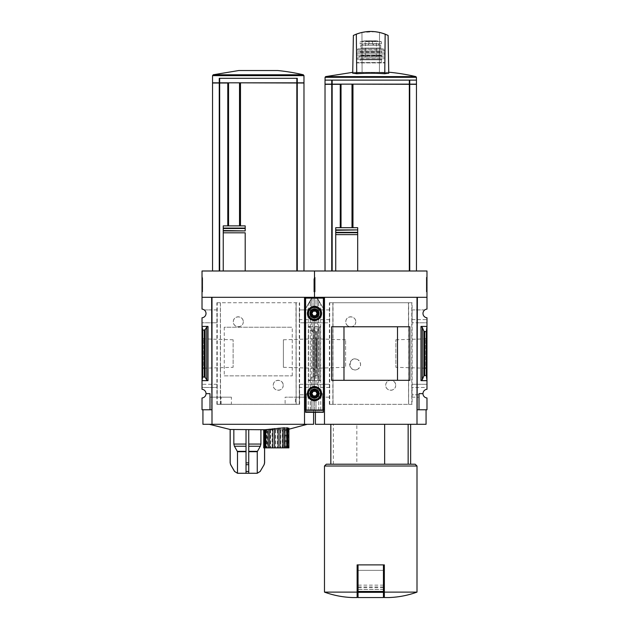 <?xml version="1.0" encoding="UTF-8"?>
<svg xmlns="http://www.w3.org/2000/svg" width="629" height="629" viewBox="0 0 629 629"><rect width="100%" height="100%" fill="white"/><g stroke="black" fill="none" stroke-linecap="round" stroke-linejoin="round"><path stroke-width="0.47" stroke-dasharray="3.15 2.36" d="M355.77 321.796C355.794 328.346 345.651 328.236 345.793 321.804C345.636 315.357 355.794 315.231 355.77 321.796A4.993 4.993 0 0 0 350.785 316.804A4.993 4.993 0 0 0 345.793 321.796A4.993 4.993 0 0 0 350.785 326.781A4.993 4.993 0 0 0 355.77 321.796M395.688 385.286C395.83 391.733 385.695 391.843 385.711 385.294C385.679 378.744 395.845 378.839 395.688 385.286A4.993 4.993 0 0 0 390.695 380.301A4.993 4.993 0 0 0 385.711 385.286A4.993 4.993 0 0 0 390.695 390.279A4.993 4.993 0 0 0 395.688 385.286M412.105 404.337L329.376 404.337L333.016 404.337L332.89 302.746L412.105 302.746L412.105 404.337L408.646 404.337L408.646 302.746M332.89 404.337L408.591 404.337L408.591 302.746M357.759 369.199C347.719 374.137 347.711 354.725 357.759 359.654A5.441 5.441 0 0 0 349.693 364.427A5.441 5.441 0 0 0 357.759 369.199C361.463 366.023 361.463 362.839 357.759 359.654A5.441 5.441 0 0 1 357.759 369.199M333.016 404.337L333.016 302.746L329.376 302.746L412.105 302.746M408.591 404.337L408.465 302.746M411.838 319.618L426.981 319.618L426.981 317.787A4.356 4.356 0 0 1 424.803 309.908L411.995 309.908L411.995 322.787L411.995 309.908M411.877 309.908L424.803 309.908A4.356 4.356 0 0 1 426.981 309.106L426.981 297.305L417.365 297.305L417.365 322.787L411.995 322.787M329.486 322.787L329.486 309.908L329.604 322.787L324.116 322.787L324.116 409.778L314.5 409.778L314.5 397.976A4.356 4.356 0 0 0 318.494 393.636L322.48 393.636L322.48 409.778L323.392 409.778M329.486 309.908L324.116 309.908L324.116 322.787L299.396 322.787L299.396 309.908L299.396 322.787M329.604 309.908L316.678 309.908A4.356 4.356 0 0 1 314.5 317.787L314.5 322.787L329.604 322.787M329.604 384.295L329.604 397.174L329.604 384.295L314.5 384.295L314.5 380.663L320.483 380.663L319.186 379.696L317.614 375.867L316.804 375.261L317.614 375.867L319.186 379.696L320.483 380.663L320.483 326.42L319.186 327.394L317.614 331.216L319.186 327.394L320.483 326.42L314.5 326.42L314.5 317.787A4.356 4.356 0 0 1 312.322 309.908A4.356 4.356 0 0 1 314.5 309.106L314.5 297.753L314.5 309.106A4.356 4.356 0 0 0 310.506 313.446A4.356 4.356 0 0 0 314.5 317.787A4.356 4.356 0 0 0 318.494 313.446A4.356 4.356 0 0 0 314.5 309.106L314.5 297.305L324.116 297.305L314.5 297.305L324.116 297.305L324.116 409.778L324.116 297.305L324.116 309.908L316.678 309.908A4.356 4.356 0 0 0 314.5 309.106L314.5 270.997L426.981 270.997L426.981 297.305L417.365 297.305L417.003 424.292L426.069 424.292M329.643 319.618L299.357 319.618M426.258 375.261L423.867 375.867L422.295 379.696L420.99 380.663L426.981 380.663L426.981 326.42L426.258 331.821L426.258 375.261L426.981 380.663L426.981 387.464L411.877 387.464L411.877 384.295L426.981 384.295L417.365 384.295L417.365 322.787L426.981 322.787L426.981 319.618L411.877 319.618M329.604 319.618L299.396 319.618M420.99 380.663L420.99 326.42L426.981 326.42L426.981 322.787L411.877 322.787M411.995 397.174L417.365 397.174L417.365 384.295L411.995 384.295L411.995 397.174L411.877 387.464M329.486 397.174L322.48 397.174L322.48 393.636L318.494 393.636A4.356 4.356 0 0 0 314.5 389.296A4.356 4.356 0 0 1 318.494 393.636A4.356 4.356 0 0 1 314.5 397.976L314.5 409.778L322.48 409.778L322.48 393.636L318.494 393.636L322.48 393.636L322.48 409.778L322.48 397.174L329.604 397.174M329.486 384.295L314.5 384.295L314.5 389.296A4.356 4.356 0 0 0 310.506 393.636A4.356 4.356 0 0 1 314.5 389.296L314.5 317.787L314.5 380.663L315.223 375.261L315.223 331.821L314.5 326.42L315.223 331.821L316.804 331.821L315.223 331.821L315.223 375.261L314.5 380.663L308.517 380.663L309.814 379.979L308.517 380.663L308.517 326.42L309.814 327.394L311.386 331.216L313.777 331.821L314.5 322.787L299.514 322.787M411.877 397.174L419 397.174L419 409.778L417.365 409.778L417.365 397.174L419 397.174L419 394.815L411.877 394.815M419 409.778L419 393.636L419 409.778L426.981 409.778L426.981 397.976A4.356 4.356 0 0 1 422.987 393.636L419 393.636L422.987 393.636L419 393.636L419 394.815L411.838 394.815M329.604 387.464L299.396 387.464L299.396 384.295L299.506 404.25L299.333 397.174L295.418 397.174L295.418 404.25L285.118 404.25L285.118 397.174L295.418 397.174M422.987 393.636A4.356 4.356 0 0 1 426.981 389.296L426.981 387.464L411.838 387.464M329.643 387.464L299.396 387.464M283.396 367.297L283.396 339.786L283.396 367.297L312.755 368.209L312.755 338.874L312.755 368.209L314.5 369.954L314.5 337.128L314.5 369.954L314.5 337.128L314.5 369.954L316.245 368.209L316.245 338.874L316.245 368.209L345.604 367.297L345.604 339.786L345.604 367.297M426.981 369.954L426.981 337.128L426.981 369.954L425.235 368.209L425.235 338.874L425.235 368.209L395.877 367.297L395.877 339.786L395.877 367.297M356.84 464.21L410.651 464.21L356.84 464.21L356.84 424.292L410.651 424.292L356.84 424.292M325.02 84.137L409.746 84.137L409.746 80.127L416.461 80.127M325.02 80.127L331.735 80.127L331.735 84.137L331.735 80.127L409.746 80.127L409.746 84.137L416.461 84.137M409.746 84.137L409.746 80.127M331.735 84.137L331.735 80.127M357.681 227.69L352.963 227.69L352.963 84.137L340.714 84.137L340.714 227.69L352.963 227.69M357.681 270.997L409.322 270.997L357.681 270.997L357.681 234.625M357.681 232.345L357.681 230.293M335.729 227.69L340.714 227.69M352.688 227.69L352.688 84.137M340.714 84.137L352.963 84.137M340.265 227.69L340.265 84.137M340.265 84.317L352.963 84.317M332.128 84.137L325.476 84.137L332.128 84.317M332.159 270.997L325.02 270.997L332.159 270.997L332.159 84.317L416.461 84.317M409.322 270.997L416.461 270.997L409.322 270.997L409.322 84.317M335.729 270.997L335.729 234.625M324.478 592.109L357.13 592.109L357.13 597.55L352.602 597.55M324.478 409.778L324.478 424.292L324.478 409.778L324.478 424.292L417.003 424.292L417.003 409.778L426.069 409.778L417.003 409.778L417.003 297.305L324.478 297.305L324.478 409.778L315.404 409.778L324.116 409.778M299.396 309.908L312.322 309.908L304.884 309.908L304.884 384.295L314.5 384.295L314.5 380.663L320.483 380.663L320.483 326.42L308.517 326.42L314.5 326.42L314.5 380.663L314.5 326.42L313.777 330.225L311.386 329.8L309.814 327.104L308.517 326.42L308.517 380.663L314.5 380.663L314.5 389.296L314.5 384.295L299.396 384.295M317.614 331.216L316.804 331.821L317.614 331.216L317.614 375.867L317.614 331.216M316.804 375.261L315.223 375.261L316.804 375.261L316.804 331.821L316.804 375.261M314.5 277.342L314.5 291.856L314.5 277.342L314.5 291.856L314.5 277.342L313.863 277.342L313.863 291.856L313.863 277.342L314.5 277.342M329.376 404.337L329.376 302.746M426.981 297.305L417.365 297.305L417.365 409.778M426.258 331.821L423.867 331.216L422.295 327.394L420.99 326.42M426.981 277.342L426.981 291.856L426.981 277.342L426.344 277.342L426.344 291.856L426.344 277.342L426.981 277.342M417.003 409.778L417.003 424.292M315.404 424.292L324.478 424.292M343.984 380.301L397.497 380.301L397.497 326.781L343.984 326.781L343.984 380.301M331.632 380.317L409.849 380.317M331.632 326.766L409.849 326.766M426.981 291.856L426.344 291.856L426.981 291.856M426.981 286.651L426.981 290.496L426.344 290.496L426.344 280.518L426.344 290.496L426.981 290.496L426.981 280.518L426.344 280.518L426.344 278.71L426.344 280.518L426.981 280.518L426.981 278.71L426.344 278.71L426.981 278.71L426.981 280.518L426.344 280.518L426.981 280.518L426.981 287.933L426.344 287.933L426.344 286.651L426.344 287.933L426.981 287.933L426.981 286.651L426.344 286.651M315.137 291.856L313.863 291.856L315.137 291.856L315.137 277.342L315.137 291.856M315.137 280.809L314.5 280.518L315.137 280.518L315.137 278.71L315.137 280.518L314.5 280.518L314.5 290.496L313.863 290.496L313.863 280.518L313.863 290.496L314.5 290.496L314.5 278.71L314.5 280.518L313.863 280.518L313.863 278.71L313.863 280.518L314.5 280.518L314.5 278.71L313.863 278.71L314.5 278.71L314.5 280.518L313.863 280.518L314.5 280.518L314.5 290.496L315.137 290.496L315.137 280.809L314.5 280.809M314.5 287.414L315.137 287.414L315.137 290.496L314.5 290.496L314.5 280.518M315.137 287.775L314.5 287.775M315.137 287.414L315.137 288.687L314.5 288.687L315.137 288.687L315.137 287.256L314.5 287.256M315.137 280.518L315.137 287.256M315.137 278.71L314.5 278.71L315.137 278.71M388.879 597.55L384.343 597.55L384.343 564.897L357.13 564.897L357.13 592.109M417.003 592.109L384.343 592.109M417.003 466.018L324.478 466.018M383.438 564.897L358.043 564.897L383.438 564.897L383.438 591.472L358.043 591.472L358.043 564.897M415.187 464.21L326.294 464.21M333.323 464.21L333.323 424.292M383.438 591.472L383.438 597.55L358.043 597.55L358.043 591.472M383.438 589.491L383.438 570.338L358.043 570.338L358.043 589.515L358.043 570.338L383.438 570.338L383.438 589.491L358.043 589.491M325.02 84.317L331.735 84.317L331.735 270.997L331.735 84.317L332.159 84.317M409.746 270.997L409.746 84.317M331.735 270.997L331.735 84.317M416.422 80.127L325.059 80.127L416.422 80.127M352.735 72.343L388.746 72.343M390.192 72.343L351.281 72.343M379.389 72.594L362.092 72.594L379.389 72.594A196.61 196.578 0 0 1 388.761 73.231L388.761 73.231A196.61 196.578 0 0 0 379.389 72.594L379.531 32.433L379.389 72.594M375.261 31.709L361.95 32.433L353.38 35.421L352.72 73.231A196.61 196.578 0 0 1 362.092 72.594A196.61 196.578 0 0 0 352.72 73.231A195.635 97.817 -90 0 1 356.722 73.75A194.943 194.911 0 0 1 384.759 73.75A195.635 97.817 90 0 1 388.761 73.239L388.101 35.421L379.531 32.433L388.101 35.421L388.761 73.239L388.101 35.421L385.152 34.147C375.544 30.577 365.936 30.577 356.321 34.147L356.722 73.75M379.531 32.433C373.657 31.136 367.792 31.136 361.95 32.433L362.092 72.594L361.95 32.433L353.38 35.421L352.72 73.239L353.38 35.421L356.321 34.147M384.759 73.75L385.152 34.147M368.971 41.38L380.058 41.616L361.423 41.616L368.971 41.38L368.971 43.786L381.402 43.786L360.079 43.786L368.971 43.786L368.971 41.38M365.3 57.121L376.181 57.121L365.3 57.121L365.3 43.692L376.181 43.692L365.3 43.692L365.024 41.082L376.779 40.846L364.702 40.846L376.779 40.846L381.174 41.616L380.058 41.616L381.402 41.884L380.058 41.616L381.402 41.884L381.402 43.786M376.181 57.121L376.457 41.082L364.702 40.846L360.307 41.616L361.423 41.616L360.079 41.884L361.423 41.616L360.079 41.884L360.079 43.786M368.169 45.241L378.65 45.241L368.169 45.241L368.169 43.786L378.65 43.786L368.169 43.786M360.763 45.241L380.718 45.241L360.763 45.241L360.763 48.048L359.851 48.96L381.622 48.96L359.851 48.96M356.407 72.343L385.074 72.343L356.407 72.343L356.769 62.562L384.712 62.562L356.769 62.562M360.22 62.562L381.26 62.562L360.22 62.562L360.22 59.841L381.26 59.841L360.22 59.841L359.489 59.118L381.992 59.118L359.489 59.118M356.769 59.118L385.074 58.749L356.407 58.749L356.635 56.94L384.846 56.94L356.635 56.94M359.128 56.94L382.353 56.94L359.128 56.94L360.04 55.486L381.441 55.486L359.67 55.124L381.803 55.124L359.67 55.124M356.785 55.124L384.877 54.927L356.604 54.927L356.989 52.946L384.492 52.946L356.989 52.946M360.04 52.946L381.441 52.946L360.04 52.946L360.401 51.499L381.08 51.499L360.04 51.138L381.441 51.138L360.04 51.138M357.335 51.138L384.327 50.918L357.154 50.918L357.854 48.96L383.627 48.96L357.854 48.96M224.262 375.859L292.257 375.859L224.262 375.859L224.262 327.237L292.257 327.237L224.262 327.237M292.257 375.859L292.257 327.237M221.101 404.25L221.101 397.174L231.401 397.174L231.401 404.25L217.013 404.25L217.123 384.295L217.123 397.174L210 397.174L210 393.636L210 409.778L202.019 409.778L202.019 397.976A4.356 4.356 0 0 0 206.013 393.636L210 393.636L206.013 393.636A4.356 4.356 0 0 0 202.019 389.296L202.019 387.464L217.123 387.464M220.354 404.337L220.354 302.746L216.895 302.746L216.895 404.337L220.535 404.337L220.409 302.746L299.624 302.746L299.624 404.337L296.165 404.337L296.165 302.746M220.409 404.337L296.11 404.337L296.11 302.746M283.207 385.286C283.349 391.733 273.214 391.843 273.23 385.294C273.198 378.744 283.364 378.839 283.207 385.286A4.993 4.993 0 0 0 278.215 380.301A4.993 4.993 0 0 0 273.23 385.286A4.993 4.993 0 0 0 278.215 390.279A4.993 4.993 0 0 0 283.207 385.286M243.289 321.796C243.313 328.346 233.17 328.236 233.312 321.804C233.155 315.357 243.313 315.231 243.289 321.796A4.993 4.993 0 0 0 238.305 316.804A4.993 4.993 0 0 0 233.312 321.796A4.993 4.993 0 0 0 238.305 326.781A4.993 4.993 0 0 0 243.289 321.796M299.514 384.295L304.884 384.295L304.884 397.174L306.52 397.174L299.396 397.174L299.357 387.464M217.123 322.787L217.005 309.908L217.123 322.787L202.019 322.787L211.635 322.787L211.635 409.778L210 409.778L210 393.636L206.013 393.636M217.186 404.25L217.123 397.174M220.535 404.337L220.354 302.746M296.11 404.337L295.984 302.746M217.123 309.908L204.197 309.908A4.356 4.356 0 0 0 202.019 309.106L202.019 270.997L314.5 270.997L314.5 297.305L304.884 297.305L304.884 309.908L299.514 309.908M217.005 322.787L211.635 322.787L211.635 309.908L204.197 309.908A4.356 4.356 0 0 1 202.019 317.787L202.019 326.42L208.01 326.42L206.705 327.104L204.323 330.225L202.742 330.225L202.019 326.42L202.019 380.663L202.742 376.857L202.742 330.225M217.005 309.908L211.635 309.908L211.635 297.305L211.635 409.778L211.635 297.305L202.019 297.305M299.396 394.815L306.52 394.815L306.52 409.778L304.884 409.778L304.884 397.174L285.118 397.174M231.401 397.174L210 397.174L210 409.778M217.005 384.295L202.019 384.295L202.019 387.464L217.162 387.464M305.608 409.778L306.52 409.778L306.52 393.636L310.506 393.636A4.356 4.356 0 0 0 314.5 397.976A4.356 4.356 0 0 1 310.506 393.636L306.52 393.636L306.52 409.778L306.52 393.636L310.506 393.636L306.52 393.636L306.52 394.815L299.357 394.815M221.101 397.174L217.186 397.174M217.123 384.295L202.019 384.295L202.019 380.663L208.01 380.663L206.705 379.979L206.705 327.104M202.019 369.954L202.019 337.128L202.019 369.954L203.765 368.209L203.765 338.874L203.765 368.209L233.123 367.297L233.123 339.786L233.123 367.297M304.884 409.778L304.884 297.305L314.5 297.305L304.884 297.305L304.522 424.292L313.596 424.292M248.738 429.741L264.557 429.741L233.807 429.741L248.738 429.741L248.738 473.267L248.738 464.689L246.018 464.689L246.018 473.267L237.487 473.267L237.487 451.701L234.42 446.236L233.839 444.058L233.839 429.741M264.125 464.689L264.557 462.881L264.557 429.741L264.557 447.879M266.397 429.741L266.397 447.879L264.628 447.879L264.612 429.741L282.751 429.741L233.768 429.741M264.628 429.741L264.078 429.741L264.078 447.879L264.628 447.879L264.628 429.741M264.078 447.879L265.304 447.879L264.99 429.733L265.87 429.741L264.078 429.741M268.567 447.879L268.237 429.324M272.931 447.879L272.9 428.734M279.905 428.019L279.866 447.879M284.567 427.767L284.237 447.879M288.908 428.121C286.8 428.428 286.439 428.349 287.815 427.869L286.942 428.239L286.934 447.879L287.815 447.879L286.934 447.879M288.176 428.884L288.176 447.879L285.833 447.879L285.833 429.285L288.727 428.679C287.028 428.844 287.154 428.711 289.096 428.294C287.154 428.711 287.028 428.844 288.727 428.679L288.727 447.879L287.5 447.879L289.096 447.879M285.22 429.45L285.22 447.879L282.217 447.879L282.217 429.701L286.407 429.285L286.407 447.879L285.833 447.879M281.831 429.741L282.366 429.709L282.366 447.879L277.287 447.879L277.287 429.741M209.331 424.292L307.243 424.292L209.331 424.292M245.2 225.874L240.482 225.874L240.482 83.012L303.524 83.012L220.064 82.831L296.456 82.831M245.2 270.997L296.841 270.997L245.2 270.997L245.2 232.809M245.2 230.528L245.2 228.484M240.482 225.874L223.248 225.874M219.254 82.831L297.265 82.831L297.265 78.31L219.254 78.31L297.265 78.31L297.265 82.831L297.265 78.31L219.254 78.31L219.254 82.831L219.254 78.31L219.254 82.831L212.539 82.831M297.265 82.831L303.98 82.831M212.539 83.012L219.254 83.012L219.254 270.997L212.539 270.997L219.254 270.997L219.254 83.012L303.98 83.012M240.207 225.874L240.184 82.831M240.184 83.012L228.241 83.012L228.241 225.874M227.784 225.874L227.784 82.831M296.872 82.831L303.524 82.831L296.872 82.831M219.647 82.831L213.003 83.012L219.647 82.831M296.841 270.997L303.98 270.997L296.841 270.997L296.841 83.012M223.248 270.997L223.248 232.809M223.248 230.914L223.248 228.091M304.522 297.305L211.997 297.305L211.997 409.778L202.931 409.778L211.635 409.778M206.705 379.979L205.133 377.282L202.742 376.857M202.019 277.342L202.019 291.856L202.019 277.342L202.656 277.342L202.019 277.342M216.895 404.337L299.624 404.337M216.895 302.746L299.624 302.746M211.997 409.778L211.997 424.292L211.997 409.778L211.997 424.292L304.522 424.292L304.522 409.778L313.596 409.778L304.522 409.778M314.5 409.778L314.5 397.976L314.5 409.778L306.52 409.778L314.5 409.778M313.777 330.225L313.777 376.857L311.386 377.282L309.814 379.979L311.386 377.282L313.777 376.857L314.5 380.663L313.777 376.857L313.777 331.821M202.931 424.292L211.997 424.292M314.5 286.651L314.5 287.933L313.863 287.933L313.863 286.651L313.863 287.933L314.5 287.933L314.5 286.651L313.863 286.651M202.656 291.856L202.019 291.856L202.656 291.856L202.656 277.342L202.656 291.856M202.656 280.809L202.019 280.518L202.656 280.518L202.656 278.71L202.656 280.518L202.019 280.518L202.019 290.496L202.656 290.496L202.656 280.809L202.019 280.809M202.019 287.414L202.656 287.414L202.656 290.496L202.019 290.496L202.019 280.518M202.656 287.775L202.019 287.775M202.656 287.414L202.656 288.687L202.019 288.687L202.656 288.687L202.656 287.256L202.019 287.256M202.656 280.518L202.656 287.256M202.656 278.71L202.019 278.71L202.656 278.71M219.254 270.997L219.254 83.012M297.265 270.997L297.265 83.012M277.719 70.527L238.808 70.527M227.784 83.012L296.456 83.012M275.518 429.741L275.518 447.879L272.058 447.879L272.058 429.741M270.439 429.741L270.439 447.879L272.058 447.879M270.439 447.879L267.577 447.879L267.577 429.741M266.397 447.879L267.577 447.879M265.304 447.879L263.708 447.879M280.746 429.741L280.746 447.879M275.518 447.879L277.287 447.879M264.99 447.879L265.87 447.879L264.99 447.879M288.176 447.879L288.727 447.879M285.22 447.879L286.407 447.879M264.07 464.689L260.139 471.467L257.261 473.267L248.738 473.267L248.738 471.467L246.018 471.467L246.018 473.267L246.018 451.339L237.487 451.701M257.261 473.267L257.261 451.701L260.327 446.236L248.738 446.236M260.917 429.741L260.917 444.058L260.327 446.236M246.018 446.236L246.018 451.339L246.018 446.236L234.42 446.236M248.738 462.881L246.018 462.881L246.018 464.689L246.018 451.701M246.018 444.058L246.018 429.741L246.018 444.058L233.839 444.058M246.018 462.881L246.018 429.741M230.19 429.481L230.19 462.881L230.623 464.689M217.013 404.25L231.401 404.25M299.333 404.25L295.418 404.25M285.118 404.25L299.506 404.25M315.994 309.649A4.081 4.081 0 0 0 313.006 309.649L313.006 297.769L315.994 297.769L312.07 298.044L313.006 297.769L313.006 309.554A4.175 4.175 0 0 1 315.994 309.554L315.994 297.769L316.93 298.044L315.994 297.769L315.994 309.649L317.653 310.86L317.653 299.467L318.164 299.546L317.299 298.044L320.696 303.933L316.93 298.044L317.653 299.467L317.653 310.718L315.994 309.554M313.006 309.554L311.347 310.718L311.347 299.467L312.07 298.044L308.485 303.61L311.347 299.467L311.347 310.86L313.006 309.649M311.347 396.223L311.347 410.147L311.347 396.364L313.006 397.528L313.006 410.147L315.994 410.147L308.304 410.147L313.006 410.147L313.006 397.434L311.347 396.223C310.121 394.501 310.121 392.771 311.347 391.041L313.006 389.838L313.006 317.244L311.347 316.041C310.121 314.311 310.121 312.582 311.347 310.86M313.006 389.838A4.081 4.081 0 0 1 315.994 389.838L317.653 391.041L317.653 316.041L315.994 317.244A4.081 4.081 0 0 1 313.006 317.244M311.347 396.364L310.325 393.636L311.347 390.908L313.006 389.736A4.175 4.175 0 0 1 315.994 389.736L317.653 390.908C318.997 392.724 318.997 394.548 317.653 396.364L315.994 397.528L315.994 410.147L320.696 410.147L315.994 410.147L315.994 397.434L317.653 396.223L318.581 393.636L317.653 391.041M307.88 312.464A1.25 1.25 0 0 1 307.88 314.437L307.88 317.268L307.88 314.437A1.25 1.25 0 0 0 307.88 312.464L307.88 309.625L314.5 305.804L316.953 307.219A1.25 1.25 0 0 0 318.667 308.21L321.12 309.625L321.12 317.268L318.667 318.691A1.25 1.25 0 0 0 316.953 319.674L314.5 321.097L307.88 317.268L314.5 321.097L316.953 319.674A1.25 1.25 0 0 1 318.667 318.691L321.12 317.268L321.12 309.625L318.667 308.21A1.25 1.25 0 0 1 316.953 307.219L314.5 305.804L307.88 309.625L307.88 312.464M323.392 298.115L323.392 412.317L323.392 308.595L317.134 297.753L311.866 297.753L323.392 297.753L317.134 297.753L323.392 308.595L323.392 297.753L305.608 298.115L305.608 412.317L305.608 297.753L323.392 297.753L323.392 410.147L305.608 410.147L323.392 410.147L323.392 410.808L305.608 410.808L323.392 410.808L323.392 412.066L305.608 412.066L305.608 308.595L310.239 301.464L311.701 298.044L305.608 308.595L311.866 297.753L305.608 298.115M307.88 392.645A1.25 1.25 0 0 1 307.88 394.619L307.88 397.457L307.88 394.619A1.25 1.25 0 0 0 307.88 392.645L307.88 389.815L314.5 385.986L316.953 387.409A1.25 1.25 0 0 0 318.667 388.392L321.12 389.815L321.12 397.457L318.667 398.88A1.25 1.25 0 0 0 316.953 399.863L314.5 401.278L307.88 397.457L314.5 401.278L316.953 399.863A1.25 1.25 0 0 1 318.667 398.88L321.12 397.457L321.12 389.815L318.667 388.392A1.25 1.25 0 0 1 316.953 387.409L314.5 385.986L307.88 389.815L307.88 392.645M311.701 298.044L305.608 308.595L305.608 297.753L311.701 298.044M318.801 301.527L320.515 303.61L318.761 301.464L319.312 301.527L318.801 301.527M305.608 412.317L323.392 412.066L305.608 412.317M317.653 316.041L318.581 313.446L317.653 310.86M313.006 397.434A4.081 4.081 0 0 0 315.994 397.434M318.125 313.446A3.625 3.625 0 0 1 312.684 316.591A3.625 3.625 0 0 1 312.684 310.309A3.625 3.625 0 0 1 318.125 313.446A3.625 3.625 0 0 1 312.684 316.591A3.625 3.625 0 0 1 312.684 310.309A3.625 3.625 0 0 1 318.125 313.446M318.125 393.636A3.625 3.625 0 0 1 312.684 396.781A3.625 3.625 0 0 1 312.684 390.491A3.625 3.625 0 0 1 318.125 393.636A3.625 3.625 0 0 1 312.684 396.781A3.625 3.625 0 0 1 312.684 390.491A3.625 3.625 0 0 1 318.125 393.636M317.441 393.636A2.941 2.941 0 0 1 313.03 396.184A2.941 2.941 0 0 1 313.03 391.089A2.941 2.941 0 0 1 317.441 393.636A2.941 2.941 0 0 1 313.03 396.184A2.941 2.941 0 0 1 313.03 391.089A2.941 2.941 0 0 1 317.441 393.636M317.441 313.446A2.941 2.941 0 0 1 313.03 315.994A2.941 2.941 0 0 1 313.03 310.899A2.941 2.941 0 0 1 317.441 313.446A2.941 2.941 0 0 1 313.03 315.994A2.941 2.941 0 0 1 313.03 310.899A2.941 2.941 0 0 1 317.441 313.446M318.581 393.636A4.081 4.081 0 0 1 312.456 397.166A4.081 4.081 0 0 1 312.456 390.098A4.081 4.081 0 0 1 318.581 393.636M318.581 313.446A4.081 4.081 0 0 1 312.456 316.985A4.081 4.081 0 0 1 312.456 309.916A4.081 4.081 0 0 1 318.581 313.446M315.994 389.736L315.994 317.346L317.653 316.175C318.997 314.358 318.997 312.534 317.653 310.718M311.347 390.908L311.347 316.175L313.006 317.346A4.175 4.175 0 0 0 315.994 317.346M311.347 316.175L310.325 313.446L311.347 310.718M315.994 397.528A4.175 4.175 0 0 1 313.006 397.528M310.325 393.636A4.175 4.175 0 0 0 316.584 397.245A4.175 4.175 0 0 0 316.584 390.019A4.175 4.175 0 0 0 310.325 393.636M307.424 393.636A7.076 7.076 0 0 0 318.038 399.761A7.076 7.076 0 0 0 318.038 387.511A7.076 7.076 0 0 0 307.424 393.636M307.605 393.636A6.895 6.895 0 0 0 317.944 399.604A6.895 6.895 0 0 0 317.944 387.668A6.895 6.895 0 0 0 307.605 393.636M310.325 313.446A4.175 4.175 0 0 0 316.584 317.063A4.175 4.175 0 0 0 316.584 309.838A4.175 4.175 0 0 0 310.325 313.446M307.424 313.446A7.076 7.076 0 0 0 318.038 319.571A7.076 7.076 0 0 0 318.038 307.322A7.076 7.076 0 0 0 307.424 313.446M307.605 313.446A6.895 6.895 0 0 0 317.944 319.422A6.895 6.895 0 0 0 317.944 307.479A6.895 6.895 0 0 0 307.605 313.446M311.418 393.636A3.082 3.082 0 0 0 316.041 396.309A3.082 3.082 0 0 0 316.041 390.963A3.082 3.082 0 0 0 311.418 393.636A3.082 3.082 0 0 0 316.041 396.309A3.082 3.082 0 0 0 316.041 390.963A3.082 3.082 0 0 0 311.418 393.636M311.654 393.636A2.846 2.846 0 0 0 315.923 396.105A2.846 2.846 0 0 0 315.923 391.167A2.846 2.846 0 0 0 311.654 393.636M310.875 393.636A3.625 3.625 0 0 0 316.316 396.781A3.625 3.625 0 0 0 316.316 390.491A3.625 3.625 0 0 0 310.875 393.636A3.625 3.625 0 0 0 316.316 396.781A3.625 3.625 0 0 0 316.316 390.491A3.625 3.625 0 0 0 310.875 393.636M311.418 313.446A3.082 3.082 0 0 0 316.041 316.12A3.082 3.082 0 0 0 316.041 310.773A3.082 3.082 0 0 0 311.418 313.446A3.082 3.082 0 0 0 316.041 316.12A3.082 3.082 0 0 0 316.041 310.773A3.082 3.082 0 0 0 311.418 313.446M311.654 313.446A2.846 2.846 0 0 0 315.923 315.915A2.846 2.846 0 0 0 315.923 310.978A2.846 2.846 0 0 0 311.654 313.446M310.875 313.446A3.625 3.625 0 0 0 316.316 316.591A3.625 3.625 0 0 0 316.316 310.309A3.625 3.625 0 0 0 310.875 313.446A3.625 3.625 0 0 0 316.316 316.591A3.625 3.625 0 0 0 316.316 310.309A3.625 3.625 0 0 0 310.875 313.446M332.835 404.337L332.835 302.746M332.159 84.137L332.159 80.127M409.322 84.137L409.322 80.127M424.677 375.261L424.677 331.821M315.137 286.785L314.5 286.785M422.295 379.696L422.295 327.394M423.867 375.867L423.867 331.216M319.186 379.696L319.186 327.394L319.186 379.696M383.438 592.321L358.043 592.321M383.438 587.698L358.043 587.698M383.438 586.928L358.043 586.928M383.438 585.143L358.043 585.143M416.422 77.312L325.059 77.312M415.863 76.612L325.618 76.612M411.775 404.337L411.775 302.746M329.706 404.337L329.706 302.746M372.51 41.38L372.51 43.786L372.51 41.38M356.407 62.924L385.074 62.924L356.407 62.924M356.454 57.113L385.027 57.113L356.454 57.113M360.04 56.036L381.441 56.036L360.04 56.036M356.808 53.103L384.673 53.103L356.808 53.103M360.401 52.584L381.08 52.584L360.401 52.584M357.492 49.243L383.981 49.243L357.492 49.243M360.763 48.048L380.718 48.048L360.763 48.048M373.312 43.786L373.312 45.241M373.021 43.786L373.021 45.241M368.46 43.786L368.46 45.241M299.294 404.337L299.294 302.746M217.225 404.337L217.225 302.746M208.01 380.663L208.01 326.42M219.678 82.831L219.678 78.31M296.841 82.831L296.841 78.31M303.98 75.653L212.539 75.653M204.323 376.857L204.323 330.225M312.196 330.225L312.196 331.821M202.656 286.785L202.019 286.785M311.386 331.216L311.386 329.8M205.133 377.282L205.133 329.8M219.678 270.997L219.678 83.012M303.28 74.772L213.239 74.772M257.261 451.701L248.738 451.701M257.355 451.339L248.738 451.339M260.917 444.058L248.738 444.058M246.018 451.339L237.392 451.339M311.347 391.041L311.347 316.041M315.994 389.838L315.994 317.244M305.608 411.956L323.392 411.956M309.688 301.527L310.199 301.527L309.688 301.527M308.304 410.147L308.304 303.933L308.304 410.147M310.239 410.147L310.239 301.464L310.239 410.147M318.761 410.147L318.761 301.464L318.761 410.147M320.696 410.147L320.696 303.933L320.696 410.147M317.653 390.908L317.653 316.175M313.006 389.736L313.006 317.346M315.404 409.778L315.404 412.317M383.438 589.515L358.043 589.515M395.877 339.786L425.235 338.874L426.981 337.128M345.604 339.786L316.245 338.874L314.5 337.128L312.755 338.874L283.396 339.786M385.074 72.343L384.712 62.562M381.26 62.562L381.26 59.841L381.992 59.118M384.846 56.94L384.704 59.118M381.803 55.124L381.441 56.036L382.353 56.94M384.492 52.946L384.696 55.124M381.441 51.138L381.441 52.946M383.627 48.96L384.146 51.138M380.718 45.241L380.718 48.048L381.622 48.96M362.831 43.786L362.831 45.241M378.65 43.786L378.65 45.241M376.724 40.838L364.749 40.838L376.724 40.838M282.751 429.741L289.096 429.175M313.596 409.778L313.596 412.317M270.58 429.741L270.58 447.879M266.971 429.741L266.971 447.879M265.87 429.741L265.87 447.879M287.5 428.726L287.5 447.879M233.123 339.786L203.765 338.874L202.019 337.128"/><path stroke-width="0.94" d="M324.478 409.778L324.116 297.305L314.5 297.305L314.5 270.997L426.981 270.997L426.981 309.106A4.356 4.356 0 0 0 422.987 313.446A4.356 4.356 0 0 0 426.981 317.787L426.981 389.296A4.356 4.356 0 0 0 422.987 393.636A4.356 4.356 0 0 0 426.981 397.976L426.981 409.778L419 409.778L419 393.636L422.987 393.636M408.15 464.21L408.15 424.292M409.746 80.127L416.461 80.127L416.461 84.137L409.746 84.137L409.746 80.127L325.02 80.127L325.02 84.137L331.735 84.137L331.735 80.127M409.746 84.137L331.735 84.137M416.461 270.997L416.461 84.317L352.963 84.137M352.963 227.69L352.963 84.317M357.681 270.997L357.681 227.69L335.729 227.69L335.729 229.907L335.729 227.69M335.729 270.997L335.729 229.907L357.681 229.907L357.681 227.69M357.681 229.907L335.729 230.293L335.729 232.345L357.681 232.345L357.681 234.625L335.729 234.625L335.729 232.73L357.681 232.73M357.13 592.109L324.478 592.109C333.567 595.411 342.939 597.228 352.602 597.55L357.13 597.55L357.13 564.897L358.043 564.897L358.043 597.55L383.438 597.55L383.438 592.321L358.043 592.321M323.392 409.778L324.116 409.778M211.997 409.778L211.635 297.305L202.019 297.305L202.019 270.997L314.5 270.997L314.5 297.753L314.5 297.305L304.884 297.305L304.884 409.778L304.522 297.305L304.522 424.292L202.931 424.292L202.931 409.778M426.981 297.305L417.365 297.305L417.003 409.778M417.365 409.778L419 409.778M422.295 379.696L423.867 375.867L426.258 375.261L426.981 380.663L420.99 380.663L422.295 379.696L422.295 327.394L420.99 326.42L426.981 326.42L426.258 331.821L423.867 331.216L422.295 327.394M426.258 375.261L426.258 331.821M426.069 409.778L426.069 424.292L315.404 424.292L315.404 412.317M324.478 424.292L324.478 297.305L417.003 297.305L417.003 424.292M409.849 380.317L331.632 380.317L331.632 326.766L409.849 326.766L409.849 380.317M397.497 380.301L397.497 326.781L343.984 326.781L343.984 380.301L397.497 380.301M417.003 592.109L384.343 592.109L384.343 597.55L388.879 597.55C398.542 597.228 407.914 595.411 417.003 592.109L417.003 466.018L324.478 466.018L324.478 592.109M384.343 592.109L384.343 564.897L358.043 564.897M324.478 466.018L326.294 464.21L415.187 464.21L417.003 466.018M384.641 464.21L384.641 424.292M383.438 564.897L383.438 592.321M409.746 270.997L409.746 84.317M340.265 227.69L340.265 84.317L325.02 84.317L325.02 270.997M331.735 270.997L331.735 84.317M325.059 80.127L325.059 77.312L325.618 76.612L352.735 72.343M388.746 72.343L390.192 72.343A197.309 197.309 0 0 1 415.863 76.612L325.618 76.612M385.152 34.147L388.101 35.421L388.761 73.239A195.635 97.817 90 0 0 384.759 73.75A194.943 194.911 0 0 0 356.722 73.75A195.635 97.817 -90 0 0 352.72 73.239L353.38 35.421L356.321 34.147C365.936 30.577 375.544 30.577 385.152 34.147L384.759 73.75M379.531 32.433L375.261 31.709M356.722 73.75L356.321 34.147M352.688 227.69L352.688 84.137M340.714 227.69L340.714 84.137M202.019 297.305L202.019 309.106A4.356 4.356 0 0 1 206.013 313.446A4.356 4.356 0 0 1 202.019 317.787L202.019 389.296A4.356 4.356 0 0 1 206.013 393.636L210 393.636L210 409.778L211.635 409.778M210 409.778L202.019 409.778L202.019 397.976A4.356 4.356 0 0 0 206.013 393.636M237.676 473.275L257.072 473.275L237.676 473.275L234.538 471.467L230.623 464.689L234.609 471.467L230.678 464.689L230.19 462.881L230.19 429.481L264.99 429.741L264.99 447.879L263.708 447.879L263.708 429.741M286.934 427.799L286.934 447.879L287.815 447.879L287.815 427.869L286.934 427.799C284.788 428.223 283.993 428.215 284.567 427.767L264.99 429.733M288.908 447.879L288.908 428.121L288.908 447.879L287.815 447.879M212.539 75.653L303.98 75.653L303.98 82.831L212.539 82.831L212.539 75.653L213.239 74.772L238.808 70.527L277.719 70.527A197.309 197.309 0 0 1 303.28 74.772L213.239 74.772M297.265 82.831L297.265 78.31L219.254 78.31L219.254 82.831M303.98 270.997L303.98 83.012L240.482 82.831L240.482 225.874M245.2 230.914L245.2 225.874L245.2 228.484L223.248 228.484L223.248 230.914L245.2 230.914L223.248 230.528M240.207 225.874L240.207 82.831L228.241 82.831L228.241 225.874M227.784 225.874L227.784 83.012L212.539 83.012L212.539 270.997M223.248 228.484L223.248 225.874L245.2 225.874M245.2 270.997L245.2 232.809L223.248 232.809L223.248 230.914L223.248 270.997M245.2 228.091L223.248 228.091L223.248 225.874M208.01 326.42L202.019 326.42L202.742 330.225L205.133 329.8L206.705 327.104L208.01 326.42L208.01 380.663L202.019 380.663L202.742 376.857L202.742 330.225M208.01 380.663L206.705 379.979L205.133 377.282L202.742 376.857M304.884 409.778L305.608 409.778M304.522 409.778L304.522 424.292L313.596 424.292L313.596 412.317M304.522 297.305L211.997 297.305L211.997 424.292M297.265 270.997L297.265 83.012M219.254 270.997L219.254 83.012M263.897 429.741L263.897 447.879M265.87 429.631L265.87 447.879L264.99 447.879M268.237 429.324L268.237 447.879L265.87 447.879M269.676 429.135L269.676 447.879L268.237 447.879M272.9 428.734L272.9 447.879L269.676 447.879M274.637 428.53L274.637 447.879L272.9 447.879M278.167 428.16L278.167 447.879L274.637 447.879M279.905 428.019L279.905 447.879L278.167 447.879M283.129 427.814L283.129 447.879L279.905 447.879M284.567 427.767L284.567 447.879L283.129 447.879M284.567 447.879L286.934 447.879M246.018 429.741L246.018 471.467L246.018 464.689L248.738 464.689L248.738 471.467L248.738 429.741M233.839 429.741L233.839 444.058L234.42 446.236L237.487 451.701L237.487 473.267L234.609 471.467L237.487 473.267L246.018 473.267L246.018 471.467L248.738 471.467L248.738 473.267L257.261 473.267L257.261 451.701L260.327 446.236L260.917 444.058L260.917 429.741M257.261 473.267L260.139 471.467L264.125 464.689L264.612 462.881L264.612 447.879M264.557 447.879L264.557 462.881L264.07 464.689M323.392 411.956L323.392 297.753L305.608 297.753L305.608 412.317L323.392 412.317L305.608 411.956M307.424 313.446A7.076 7.076 0 0 0 318.038 319.571A7.076 7.076 0 0 0 318.038 307.322A7.076 7.076 0 0 0 307.424 313.446M307.424 393.636A7.076 7.076 0 0 0 318.038 399.761A7.076 7.076 0 0 0 318.038 387.511A7.076 7.076 0 0 0 307.424 393.636M317.118 393.636L315.813 395.9L313.187 395.9L311.882 393.636L313.187 391.364L315.813 391.364L317.118 393.636L315.813 391.364L313.187 391.364L311.882 393.636L313.187 395.9L315.813 395.9L317.118 393.636M311.599 393.636A2.901 2.901 0 0 0 315.955 396.152A2.901 2.901 0 0 0 315.955 391.12A2.901 2.901 0 0 0 311.599 393.636M309.963 393.636A4.537 4.537 0 0 0 316.764 397.559A4.537 4.537 0 0 0 316.764 389.705A4.537 4.537 0 0 0 309.963 393.636M307.605 393.636A6.895 6.895 0 0 0 317.944 399.604A6.895 6.895 0 0 0 317.944 387.668A6.895 6.895 0 0 0 307.605 393.636M317.118 313.446L315.813 315.719L313.187 315.719L311.882 313.446L313.187 311.182L315.813 311.182L317.118 313.446L315.813 311.182L313.187 311.182L311.882 313.446L313.187 315.719L315.813 315.719L317.118 313.446M311.599 313.446A2.901 2.901 0 0 0 315.955 315.962A2.901 2.901 0 0 0 315.955 310.93A2.901 2.901 0 0 0 311.599 313.446M309.963 313.446A4.537 4.537 0 0 0 316.764 317.378A4.537 4.537 0 0 0 316.764 309.523A4.537 4.537 0 0 0 309.963 313.446M307.605 313.446A6.895 6.895 0 0 0 317.944 319.422A6.895 6.895 0 0 0 317.944 307.479A6.895 6.895 0 0 0 307.605 313.446M409.322 84.137L409.322 80.127M332.159 84.137L332.159 80.127M409.322 270.997L409.322 84.317M420.99 380.663L420.99 326.42M424.677 375.261L424.677 331.821M423.867 375.867L423.867 331.216M383.438 591.472L358.043 591.472M332.159 270.997L332.159 84.317M325.059 77.312L416.422 77.312L415.863 76.612M352.004 227.69L352.004 84.137M341.036 227.69L341.036 84.137M296.841 82.831L296.841 78.31M219.678 82.831L219.678 78.31M296.841 270.997L296.841 83.012M239.523 225.874L239.523 83.012M228.555 225.874L228.555 83.012M204.323 376.857L204.323 330.225M206.705 379.979L206.705 327.104M205.133 377.282L205.133 329.8M219.678 270.997L219.678 83.012M248.738 451.701L257.261 451.701M248.738 451.339L257.355 451.339M248.738 446.236L260.327 446.236M248.738 444.058L260.917 444.058M260.139 471.467L264.125 464.689M234.42 446.236L246.018 446.236M233.839 444.058L246.018 444.058M237.392 451.339L246.018 451.339M237.487 451.701L246.018 451.701M246.018 462.881L248.738 462.881M230.623 464.689L230.19 462.881M323.392 298.115L305.608 298.115M308.501 393.636A5.999 5.999 0 0 0 317.496 398.833A5.999 5.999 0 0 0 317.496 388.439A5.999 5.999 0 0 0 308.501 393.636M308.501 313.446A5.999 5.999 0 0 0 317.496 318.644A5.999 5.999 0 0 0 317.496 308.249A5.999 5.999 0 0 0 308.501 313.446M410.651 464.21L410.651 424.292M330.83 464.21L330.83 424.292M416.422 80.127L416.422 77.312M289.096 429.175L307.243 424.292M209.276 424.292L230.19 429.489M303.98 75.653L303.28 74.772M260.217 471.467L257.072 473.275M230.143 462.881L230.143 429.481"/></g></svg>
